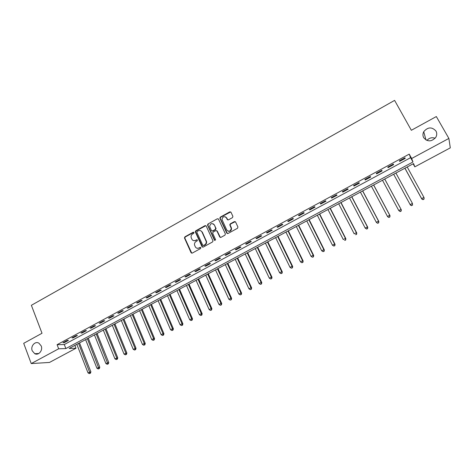 <?xml version="1.0" encoding="UTF-8"?>
<svg xmlns="http://www.w3.org/2000/svg" width="474" height="474" viewBox="0 0 474 474"><rect width="100%" height="100%" fill="white"/><g stroke="black" fill="none" stroke-linecap="round" stroke-linejoin="round"><path stroke-width="0.71" d="M193.979 232.497L193.179 232.236L184.913 236.834L184.457 237.954L191.081 252.719L192.231 253.11L200.567 248.536L200.858 247.659L200.052 247.387L198.967 247.979C197.374 248.66 196.141 248.246 195.27 246.741L194.541 245.005C194.281 243.506 194.784 242.344 196.04 241.527L197.119 240.928L197.409 240.057L196.603 239.791L195.525 240.383C193.937 241.065 192.711 240.662 191.846 239.169L191.129 237.462C190.856 235.957 191.354 234.796 192.616 233.966L193.688 233.368L193.979 232.497M193.819 232.284L185.269 236.959L184.813 238.072L191.786 253.211M200.668 247.422L198.967 247.979M197.231 239.832L195.525 240.383M423.703 137.715C427.613 142.016 431.654 141.874 435.819 137.294C436.992 135.167 437.04 133.081 435.967 131.037C431.897 126.706 427.821 126.925 423.738 131.701C422.69 133.763 422.678 135.765 423.703 137.715M32.232 350.807L34.732 353.687C38.56 355.82 43.116 350.381 41.208 345.925L38.904 343.164C35.064 340.788 30.3 346.263 32.232 350.807M232.485 217.619L232.906 216.357L230.962 212.228L229.772 211.86L220.327 217.122L219.829 218.087L226.785 233.113L227.976 233.498L237.51 228.267L237.93 226.999L235.56 221.974L234.363 221.595L230.287 223.847L229.783 224.783L231.265 228.492C230.394 231.496 228.877 231.987 226.732 229.967L221.98 219.474C222.78 216.411 224.279 215.883 226.477 217.886L227.236 219.498L228.421 219.871L232.485 217.619M31.237 363.576L23.7 343.324L42.014 333.258L31.373 305.297L394.599 100.387L411.343 130.285L436.329 116.551L448.878 138.432L450.3 147.858L414.815 166.854L413.571 163.566L69.145 348.461L75.994 348.248L49.492 362.438L31.237 363.576L58.669 348.787L65.868 348.562L412.973 161.984L411.657 158.5L448.878 138.432M57.093 344.687L64.31 344.533L410.591 157.682L409.228 154.115L57.093 344.687L58.669 348.787M409.228 154.115L411.657 158.5M206.196 226.009L205.035 225.636L195.774 230.791L195.3 231.863L202.031 246.705L203.192 247.096L212.536 241.965L213.027 240.958L206.196 226.009M207.991 223.989L217.341 218.781L218.514 219.154L225.381 233.889L224.96 235.151L220.914 237.373L219.729 236.988L216.956 230.998L215.783 230.619L213.116 232.094L212.63 233.101L215.629 239.761L214.461 240.194L207.505 225.008L207.991 223.989L217.341 218.781M64.168 342.69L68.446 340.379L67.255 340.391L62.965 342.714L64.168 342.69L63.966 342.175M73.097 337.861L77.41 335.533L76.243 335.533L71.918 337.873L73.097 337.861L72.895 337.346M82.097 333.003L86.44 330.651L85.296 330.639L80.941 332.991L82.097 333.003L81.889 332.481M91.168 328.097L95.547 325.733L94.421 325.703L90.036 328.079L91.168 328.097L90.961 327.575M100.304 323.161L104.718 320.774L103.616 320.732L99.196 323.126L100.304 323.161L100.097 322.64M109.518 318.184L113.961 315.779L112.883 315.72L108.428 318.131L109.518 318.184L109.298 317.657M118.796 313.166L123.276 310.748L122.221 310.671L117.73 313.101L118.796 313.166L118.577 312.644M128.146 308.112L132.661 305.677L131.63 305.588L127.109 308.035L128.146 308.112L127.927 307.59M137.573 303.022L142.123 300.563L141.116 300.457L136.553 302.922L137.573 303.022L137.353 302.495M147.07 297.885L151.656 295.409L150.679 295.29L146.081 297.773L147.07 297.885L146.845 297.358M156.645 292.713L161.267 290.218L160.313 290.082L155.679 292.582L156.645 292.713L156.42 292.185M166.291 287.499L170.954 284.981L170.024 284.827L165.349 287.357L166.291 287.499L166.066 286.971M176.02 282.243L180.713 279.707L179.812 279.536L175.102 282.083L176.02 282.243L175.783 281.71M185.82 276.946L190.554 274.387L189.677 274.203L184.931 276.769L185.82 276.946L185.583 276.413M195.703 271.608L200.472 269.031L199.619 268.823L194.838 271.412L195.703 271.608L195.466 271.075M205.663 266.222L210.474 263.627L209.644 263.402L204.827 266.015L205.663 266.222L205.42 265.689M215.7 260.801L220.552 258.182L219.752 257.939L214.894 260.57L215.7 260.801L215.457 260.262M225.825 255.332L230.708 252.689L229.943 252.429L225.043 255.083L225.825 255.332L225.577 254.793M236.028 249.816L240.952 247.155L240.211 246.877L235.27 249.549L236.028 249.816L235.774 249.277M246.314 244.258L251.279 241.574L250.568 241.278L245.585 243.974L246.314 244.258L246.059 243.719M256.683 238.653L261.689 235.945L261.008 235.637L255.99 238.351L256.683 238.653L256.422 238.114M267.135 233.001L272.183 230.275L271.537 229.943L266.471 232.681L267.135 233.001L266.874 232.461M277.675 227.307L282.771 224.558L282.149 224.202L277.041 226.963L277.675 227.307L277.414 226.768M288.305 221.565L293.442 218.787L292.849 218.419L287.706 221.204L288.305 221.565L288.038 221.02M299.023 215.771L304.201 212.974L303.644 212.583L298.454 215.392L299.023 215.771L298.75 215.226M309.83 209.935L315.05 207.114L314.523 206.7L309.291 209.532L309.83 209.935L309.558 209.389M320.726 204.045L325.988 201.201L325.496 200.769L320.217 203.619L320.726 204.045L320.448 203.494M331.717 198.102L337.02 195.235L336.564 194.784L331.243 197.664L331.717 198.102L331.433 197.557M342.797 192.118L348.147 189.227L347.726 188.747L342.358 191.65L342.797 192.118L342.512 191.567M353.971 186.075L359.369 183.16L358.978 182.662L353.568 185.589L353.971 186.075L353.681 185.53M365.241 179.99L370.686 177.045L370.33 176.524L364.873 179.48L365.241 179.99L364.95 179.439M376.605 173.845L382.097 170.877L381.783 170.338L376.273 173.312L376.605 173.845L376.315 173.294M388.07 167.648L393.61 164.656L393.331 164.093L387.773 167.097L388.07 167.648M399.635 161.397L405.223 158.381L404.98 157.795L399.375 160.822L399.635 161.397M435.144 138.242C431.95 137.152 429.207 137.887 426.92 140.446M413.127 163.803L414.815 166.854M74.874 345.386L75.994 348.248M64.31 344.533L65.868 348.562M410.591 157.682L412.973 161.984M393.61 164.656L393.307 164.105M405.223 158.381L404.915 157.824M193.582 240.65L195.869 240.502M197.071 248.252L199.311 248.086M205.912 225.671L196.118 230.921L195.649 231.987L202.706 247.197M197.148 231.448L196.858 232.319L202.724 245.2L203.536 245.473L204.679 244.845C205.894 244.074 206.409 242.966 206.231 241.515L201.983 232.017C201.112 230.524 199.88 230.127 198.286 230.814L197.148 231.448M200.686 230.702L202.321 232.147L206.563 241.633C206.741 243.079 206.226 244.187 205.017 244.951L203.873 245.579M218.253 218.828L217.661 218.923M216.665 230.648L217.282 231.128L220.363 237.474M208.323 224.125L207.908 225.375L214.965 240.537M214.094 224.812C211.831 222.804 210.349 223.373 209.656 226.525L211.422 230.571L212.589 230.945L215.255 229.475L215.67 228.219L214.42 224.949L213.099 223.764M212.044 231.045L212.589 230.945M214.42 224.949L216.073 228.616L215.575 229.606L212.921 231.075M225.559 216.879L226.791 218.028L227.81 219.966M228.071 231.17C230.109 231.691 231.276 230.844 231.573 228.622L231.039 227.597M235.294 221.648L230.595 223.983L230.091 224.919L231.342 227.733M230.72 211.925L220.647 217.264L220.149 218.236L227.396 233.593M76.835 344.331L88.016 372.866L90.895 371.841L79.519 342.892M90.007 373.239L89.296 373.613L90.445 373.198L90.007 373.239L78.583 343.395M89.296 373.613L88.016 372.866M90.895 371.841L90.445 373.198M85.604 339.627L96.915 368.221L99.789 367.196L88.277 338.193M98.912 368.594L98.195 368.968L99.344 368.559L98.912 368.594L87.364 338.679M98.195 368.968L96.915 368.221M99.789 367.196L99.344 368.559M94.433 334.887L105.886 363.534L108.747 362.521L97.093 333.459M107.888 363.914L107.165 364.287L108.309 363.878L107.888 363.914L96.204 333.933M107.165 364.287L105.886 363.534M108.747 362.521L108.309 363.878M103.326 330.111L114.915 358.818L117.771 357.805L105.98 328.689M116.93 359.197L116.201 359.576L117.345 359.168L116.93 359.197L116.734 357.87L105.115 329.152M116.201 359.576L114.915 358.818M117.771 357.805L117.345 359.168M112.291 325.3L124.022 354.066L126.866 353.059L114.933 323.878M126.043 354.439L125.308 354.825L126.445 354.422L126.043 354.439L125.847 353.106L114.092 324.334M125.308 354.825L124.022 354.066M126.866 353.059L126.445 354.422M121.32 320.454L133.194 349.273L136.026 348.272L123.951 319.038M135.22 349.652L134.486 350.037L135.617 349.634L135.22 349.652L135.037 348.313L123.133 319.476M134.486 350.037L133.194 349.273M136.026 348.272L135.617 349.634M130.421 315.566L142.431 344.444L144.292 343.478L145.263 343.454L133.04 314.161M144.469 344.829L143.729 345.214L144.86 344.817L144.469 344.829L144.292 343.478L132.246 314.588M143.729 345.214L142.431 344.444M145.263 343.454L144.86 344.817M139.587 310.648L151.745 339.58L153.617 338.602L154.565 338.596L142.194 309.244M153.789 339.965L153.043 340.356L154.168 339.959L153.789 339.965L153.617 338.602L141.43 309.658M153.043 340.356L151.745 339.58M154.565 338.596L154.168 339.959M148.824 305.689L161.13 334.68L163.015 333.696L163.939 333.702L151.419 304.296M163.18 335.065L162.428 335.456L163.554 335.065L163.18 335.065L163.015 333.696L150.679 304.693M162.428 335.456L161.13 334.68M163.939 333.702L163.554 335.065M158.132 300.694L170.587 329.744L172.489 328.749L173.383 328.772L160.716 299.301M172.649 330.123L171.89 330.52L173.01 330.135L172.649 330.123L172.489 328.749L159.999 299.687M171.89 330.52L170.587 329.744M173.383 328.772L173.01 330.135M167.506 295.658L180.114 324.767L182.028 323.766L182.905 323.801L170.083 294.277M182.188 325.152L181.418 325.549L182.537 325.164L182.188 325.152L182.028 323.766L169.39 294.644M181.418 325.549L180.114 324.767M182.905 323.801L182.537 325.164M176.956 290.586L189.719 319.749L191.65 318.741L192.497 318.789L179.522 289.211M191.798 320.134L191.028 320.537L192.136 320.151L191.798 320.134L191.65 318.741L178.858 289.567M191.028 320.537L189.719 319.749M192.497 318.789L192.136 320.151M186.483 285.472L199.4 314.695L201.343 313.675L202.167 313.741L189.031 284.104M201.486 315.08L200.709 315.488L201.811 315.103L201.486 315.08L201.343 313.675L188.397 284.447M200.709 315.488L199.4 314.695M202.167 313.741L201.811 315.103M196.076 280.318L209.153 309.599L211.114 308.574L211.908 308.657L198.612 278.961M211.25 309.99L210.462 310.399L211.564 310.02L211.114 308.574L198.008 279.287M210.462 310.399L209.153 309.599M211.908 308.657L211.564 310.02M205.752 275.127L218.982 304.462L220.955 303.431L221.731 303.526L208.27 273.776M221.085 304.853L220.297 305.268L221.394 304.889L220.955 303.431L207.695 274.085M220.297 305.268L218.982 304.462M221.731 303.526L221.394 304.889M195.288 231.496L195.401 232.053M215.498 269.896L228.889 299.29L230.879 298.247L231.626 298.359L218.004 268.551M231.004 299.681L230.21 300.095L231.3 299.722L230.879 298.247L217.453 268.847M230.21 300.095L228.889 299.29M231.626 298.359L231.3 299.722M225.322 264.622L238.878 294.07L240.887 293.027L241.604 293.151L227.816 263.283M240.999 294.467L240.2 294.881L241.29 294.514L240.887 293.027L227.295 263.562M240.2 294.881L238.878 294.07M241.604 293.151L241.29 294.514M235.222 259.308L248.945 288.814L250.965 287.759L251.658 287.902L237.705 257.974M251.078 289.211L250.266 289.632L251.35 289.264L250.965 287.759L237.213 258.241M250.266 289.632L248.945 288.814M251.658 287.902L251.35 289.264M245.2 253.951L259.088 283.517L261.133 282.451L261.79 282.611L247.665 252.624M261.233 283.908L260.416 284.335L261.494 283.973L261.133 282.451L247.203 252.873M260.416 284.335L259.088 283.517M261.79 282.611L261.494 283.973M255.261 248.554L269.321 278.173L271.377 277.1L272.005 277.278L257.708 247.232M271.466 278.57L270.648 278.996L271.721 278.641L271.377 277.1L257.281 247.464M270.648 278.996L269.321 278.173M272.005 277.278L271.721 278.641M265.399 243.109L279.63 272.787L281.704 271.703L282.303 271.898L267.834 241.799M281.787 273.184L280.958 273.617L282.03 273.261L281.704 271.703L267.431 242.013M280.958 273.617L279.63 272.787M282.303 271.898L282.03 273.261M275.613 237.622L290.023 267.36L292.114 266.269L292.689 266.483L278.037 236.325M292.191 267.757L291.356 268.195L292.422 267.84L292.114 266.269L277.669 236.52M291.356 268.195L290.023 267.36M292.689 266.483L292.422 267.84M285.917 232.094L300.504 261.885L302.608 260.783L303.153 261.014L288.322 230.802M302.679 262.288L301.837 262.726L302.898 262.377L302.608 260.783L287.985 230.98M301.837 262.726L300.504 261.885M303.153 261.014L302.898 262.377M296.303 226.519L311.062 256.369L313.19 255.261L313.699 255.51L298.691 225.233M313.255 256.772L312.402 257.21L313.456 256.867L313.19 255.261L298.389 225.399M312.402 257.21L311.062 256.369M313.699 255.51L313.456 256.867M306.767 220.896L321.716 250.805L323.855 249.685L324.34 249.958L309.143 219.622M323.914 251.208L323.055 251.653L324.103 251.315L323.855 249.685L308.87 219.77M323.055 251.653L321.716 250.805M324.34 249.958L324.103 251.315M317.319 215.232L332.452 245.194L334.608 244.069L335.059 244.359L319.683 213.97M334.662 245.603L333.797 246.053L334.84 245.716L334.608 244.069L319.44 214.094M333.797 246.053L332.452 245.194M335.059 244.359L334.84 245.716M327.961 209.52L343.277 239.542L345.457 238.404L345.872 238.712L330.301 208.264M345.493 239.945L344.628 240.401L345.664 240.069L345.457 238.404L330.1 208.376M345.872 238.712L345.664 240.069M338.685 203.761L354.197 233.842L356.389 232.693L356.774 233.018L341.013 202.517M356.418 234.245L355.541 234.707L356.572 234.375L356.389 232.693L340.842 202.605M356.774 233.018L356.572 234.375M349.504 197.96L365.199 228.089L367.415 226.933L367.765 227.283L351.809 196.722M367.439 228.498L366.55 228.96L367.581 228.634L367.415 226.933L351.678 196.793M366.692 229.096L365.199 228.089L366.55 228.96M367.765 227.283L367.581 228.634M360.406 192.106L376.303 222.294L378.53 221.127L378.85 221.494L362.693 190.874M378.548 222.703L377.654 223.171L378.673 222.851L378.53 221.127L362.598 190.927M377.784 223.313L376.623 222.656L377.654 223.171M378.85 221.494L378.673 222.851M371.403 186.205L387.489 216.446L389.741 215.273L390.025 215.658L373.672 184.984M389.746 216.861L388.846 217.329L389.859 217.009L389.741 215.273L373.613 185.014M388.964 217.483L387.785 216.831L388.846 217.329M390.025 215.658L389.859 217.009M382.488 180.25L398.776 210.557L401.045 209.372L401.294 209.775L384.74 179.042M401.045 210.966L400.139 211.44L401.146 211.126L401.045 209.372L384.716 179.054M400.24 211.6L398.776 210.557L400.139 211.44M401.294 209.775L401.146 211.126M411.521 205.503L412.433 205.023L411.521 205.503L410.158 204.608L393.663 174.248L410.377 205.029L410.158 204.608L412.445 203.417L395.914 173.046M412.433 205.023L412.445 203.417L412.522 205.195M411.61 205.669L410.377 205.029M404.891 168.223L421.824 199.056L421.635 198.612L423.946 197.409L407.202 166.984M404.938 168.199L421.635 198.612L423.075 199.684L423.922 199.027L423.004 199.513M423.922 199.027L424.123 197.854L423.993 199.204M423.075 199.684L421.824 199.056M193.522 232.361L193.179 232.236M200.389 247.493L200.052 247.387M196.947 239.909L196.603 239.791M191.431 252.82L191.081 252.719M184.86 238.197L184.505 238.078M185.269 236.959L184.913 236.834M202.368 246.818L202.031 246.705M195.703 232.165L195.359 232.035M196.118 230.921L195.774 230.791M205.366 225.772L205.035 225.636M205.017 244.951L204.679 244.845M206.344 240.946L206.012 240.828M202.321 232.147L201.983 232.017M220.049 237.113L219.729 236.988M217.282 231.128L216.956 230.998M214.787 240.312L214.461 240.194M207.908 225.375L207.576 225.239M215.575 229.606L215.255 229.475M215.996 228.35L215.67 228.219M227.55 219.64L227.236 219.498M226.791 218.028L226.477 217.886M230.18 225.251L229.872 225.109M230.595 223.983L230.287 223.847M234.666 221.737L234.363 221.595M227.099 233.244L226.785 233.113M220.226 218.52L219.912 218.378M220.647 217.264L220.327 217.122M230.08 212.014L229.772 211.86M38.767 353.521L34.732 353.687M425.972 139.996L423.738 131.701M184.813 238.072L184.457 237.954M195.649 231.987L195.3 231.863M206.563 241.633L206.231 241.515M216.073 228.616L215.747 228.486M207.837 225.144L207.505 225.008M231.573 228.622L231.265 228.492M230.091 224.919L229.783 224.783M220.149 218.236L219.829 218.087"/></g></svg>
